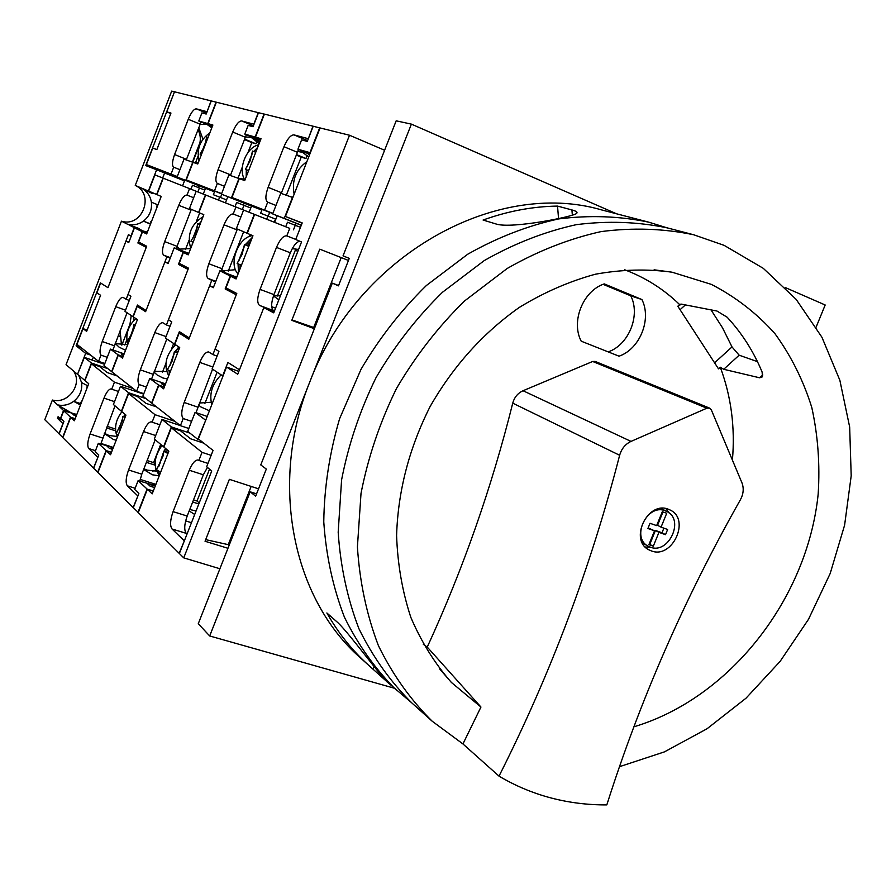 <?xml version="1.0" encoding="UTF-8"?>
<svg xmlns="http://www.w3.org/2000/svg" width="896" height="896" viewBox="0 0 896 896"><rect width="100%" height="100%" fill="white"/><g stroke="black" fill="none" stroke-linecap="round" stroke-linejoin="round"><path stroke-width="1.34" d="M320.051 127.994L313.208 126.235L307.283 141.4L301.605 139.866L297.942 149.229L307.182 153.082L309.49 154.974M196.045 511L189.762 509.488M189.179 510.978L194.701 514.45M298.592 249.435L292.253 248.662M273.459 295.949L278.858 299.779M211.131 455.347L202.037 452.357L171.371 427.784L180.622 430.875L190.613 438.794L203.84 443.184M289.733 228.368L254.621 214.446L289.733 228.368L286.787 235.883C283.394 235.514 279.966 239.355 276.483 247.408L260.053 289.386C257.13 297.73 256.962 303.072 259.56 305.424L274.243 311.539L263.816 307.653L239.467 369.813L227.898 362.454L222.656 375.85L212.106 368.894L218.926 351.411L215.085 349.003L236.779 293.485L225.994 287.829L230.541 276.158L236.342 278.342M207.211 416.427L195.126 412.328L187.678 431.379L197.814 439.342L205.766 420.112M292.992 197.142L291.099 196.93M272.664 213.92L284.256 218.389L292.466 197.411L280.728 193.267L272.664 213.92L301.28 225.299M230.541 276.158L236.096 278.958L252.963 235.749L236.354 228.637L243.589 210.067L254.285 214.312L246.926 233.162M254.621 214.446L247.262 233.307M273.515 295.792L280.414 295.803M297.696 251.72L294.784 248.763M184.386 540.747L179.155 553.314L138.264 512.646L147.358 489.317L152.197 493.853L168.829 451.237L163.856 447.037L171.371 427.784M184.117 540.669L172.032 528.987C169.814 525.728 170.162 519.949 173.085 511.638L189.28 470.243C192.17 463.4 195.07 459.984 197.982 460.006L198.867 460.432L202.037 452.357M147.358 489.317L153.238 491.165M195.362 510.922L196.157 510.72M297.942 149.229L309.971 152.645L319.682 127.837M195.126 412.328L205.386 419.989M301.325 225.176L284.256 218.389M307.182 153.082L309.926 153.866M199.741 439.981L197.814 439.342M271.701 306.69L275.576 308.146M299.802 241.203C296.498 241.842 293.339 245.706 290.338 252.806L273.952 294.627C271.04 302.938 270.906 308.269 273.549 310.632L259.56 305.424M286.787 235.883L295.747 239.411M207.973 463.411L198.867 460.432M172.032 528.987L186.234 533.355C183.971 530.096 184.285 524.317 187.186 516.04L203.347 474.802L207.435 467.443M185.651 520.901L191.464 522.704M127.826 344.378C125.205 334.891 127.882 326.278 135.845 318.55M87.875 385.885L81.592 382.581C82.466 390.13 79.834 396.39 73.696 401.352C68.734 404.902 63.358 406.078 57.568 404.891L72.173 413.414M78.669 375.222L81.592 382.581M154.784 193.693L151.827 193.29L148.389 191.038L156.61 169.781L164.618 172.962L162.669 177.968M147.37 232.176L142.408 230.776L138.309 228.256L134.243 227.606L130.995 236.018L128.442 234.685L107.957 287.683L100.408 282.878L76.104 345.811L85.635 353.349L90.53 355.029M151.827 193.29L141.344 188.026C146.944 191.05 150.282 195.765 151.379 202.171C152.174 209.955 149.52 216.272 143.405 221.133C138.454 224.582 133.123 225.59 127.389 224.157L138.309 228.256M157.931 204.87L151.379 202.171M150.573 223.877L143.405 221.133L150.483 224.134M93.318 357.224L92.221 360.08M104.541 364.314L84.37 357.381L77.515 374.36L85.635 353.349M61.51 419.205L60.323 418.824L63.538 410.502L67.637 410.984M141.344 188.026L135.262 185.416C155.142 194.354 142.15 227.92 121.453 221.178L66.046 364.683L77.515 374.36M80.954 403.749L73.696 401.352L80.472 404.992M156.61 169.781L145.712 165.57L174.462 91.829M174.227 91.728L171.685 91.101L135.262 185.416M59.147 433.866L44.8 419.72L52.394 400.042C68.253 404.466 83.07 383.925 73.438 370.922M148.389 191.038L143.181 188.81M121.453 221.178L127.389 224.157M52.394 400.042L57.568 404.891M131.23 315.493L129.987 324.15L121.878 345.072M197.982 129.662C200.704 135.005 201.018 140.526 198.946 146.238L185.741 180.376L177.083 177.038L205.486 188.328L203.269 194.051L218.512 200.099L189.526 188.619L187.006 195.115L193.659 197.736M129.17 225.053L134.243 227.606M59.338 406.56L63.538 410.502M58.968 433.81L62.922 423.584L57.467 418.32L58.106 416.685L60.323 418.824M184.475 180.88L164.606 172.984M57.467 418.32L62.194 419.866M198.766 127.646L202.933 139.138M198.038 156.229L195.541 162.658M80.909 347.469L76.104 345.811M133.56 317.038L133.526 320.779M126.795 339.942L124.824 345.05M226.531 367.035L237.731 374.237L263.816 307.653L273.728 312.85L301.549 241.92L295.702 239.523L302.21 222.925L285.421 216.496L320.074 127.938L349.507 135.24L183.736 557.861L179.379 553.526L211.747 470.96L206.651 466.794L213.058 450.43L198.397 438.928L226.531 367.035L238.851 371.392M302.12 223.149L285.421 216.496M227.954 548.285L205.05 541.262L229.365 479.338L258.541 488.824M314.362 328.731L291.805 320.342L319.76 249.166L348.466 260.456M384.608 150.237L349.507 135.24M219.901 568.747L183.736 557.861M291.973 319.917L313.701 327.477L341.197 257.6M313.701 327.477L314.664 327.97M205.688 539.627L228.245 544.656L251.16 486.427M228.245 544.656L229.085 545.418M190.736 248.36C186.872 234.886 190.96 224.358 203.011 216.765M117.522 436.755L116.29 433.91M116.222 433.675C114.475 426.238 116.379 418.914 121.934 411.701M208.04 137.525L206.696 137.032L204.568 146.07L200.077 154.112L201.421 154.616M216.35 102.234L211.254 100.923L206.17 114.038L201.925 112.896L198.789 121.005L206.987 124.398L211.792 127.859M117.376 436.498L109.032 435.49L104.373 433.306M104.294 433.507L113.501 439.533L116.178 440.216M176.915 246.434L181.238 250.477M133.213 388.573L114.442 382.189L91.448 363.776L99.658 366.587L107.184 372.557L117.186 375.973M170.229 258.093L166.869 256.827L146.048 310.498L137.424 305.021L132.933 316.624L125.037 311.416L130.906 296.251L128.027 294.448L146.686 246.243L138.566 241.987L142.486 231.851L146.854 233.509M189.526 188.619L203.269 194.051M135.318 325.058L134.019 324.419L131.992 333.222L127.467 341.298L128.766 341.936M135.397 324.834L134.019 324.419M201.398 154.661L200.077 154.112M124.141 353.875L110.432 349.104L104.026 365.635L111.619 371.605L118.115 354.838L123.099 356.563M198.173 162.982L193.2 162.389M264.398 114.173L216.373 102.2L208.062 123.637L212.89 125.014L197.77 164.002L184.005 159.152L177.083 177.038M142.486 231.851L146.675 233.957L161.202 196.437L148.669 191.072L154.918 174.899L162.994 178.102L156.643 194.488M166.869 256.827L163.71 255.17C161.818 253.322 162.131 248.808 164.674 241.606L178.741 205.318C181.698 198.341 184.453 194.936 186.984 195.104M163.251 178.203L156.901 194.6M179.525 249.133L190.646 248.595M97.91 457.262L93.475 468.115L62.854 437.674L70.717 417.346L74.368 420.773L88.715 383.701L84.963 380.531L91.448 363.776M97.709 457.195L88.726 448.515C87.102 445.984 87.562 441.134 90.093 433.966L103.992 398.115C106.534 391.989 108.942 388.931 111.205 388.92L111.731 389.189L114.442 382.189M70.717 417.346L75.13 418.79M115.226 436.542L117.174 436.106M198.789 121.005L207.771 123.558L216.082 102.122M110.432 349.104L118.115 354.838M226.554 199.909L219.654 197.165L218.512 200.099M205.486 188.328L214.491 191.811L213.36 194.712L219.654 197.165M212.677 125.586L207.771 123.558M258.899 143.293L258.261 144.95M214.491 191.811L185.741 180.376M220.494 197.501L221.749 194.275M248.002 152.477L251.843 142.61L255.976 143.819L244.552 139.093M255.976 143.819L256.984 141.221M237.989 178.192L242.39 166.891M206.987 124.398L212.408 126.28M251.843 142.61L244.384 139.518M195.978 163.374L198.083 163.218M211.915 127.546L209.832 125.216M162.456 372.254L165.883 363.44M171.416 349.216L173.645 343.504M123.816 354.715L121.206 353.808L123.502 355.51M191.318 209.339L176.165 248.55M118.474 391.462L111.731 389.189M100.755 444.069L115.024 405.877M100.901 443.408L113.366 447.44M167.944 453.522L163.789 451.248L163.005 456.098L156.531 469.851L160.664 472.158M248.83 246.355L244.474 244.552L242.077 254.442L237.115 263.402L241.45 265.238M301.448 151.614L308.728 156.923M198.554 404.992L200.872 406.941L209.418 410.782M199.315 403.043L211.131 402.248M213.528 287.19L209.642 285.746L188.81 339.226L179.166 333.077L174.81 344.277L179.704 347.502L163.621 388.808L158.861 385.258L151.861 403.222L180.421 425.667L188.821 428.478M272.787 213.595L231.963 197.49L272.888 213.349M236.79 277.189L219.912 270.805L230.216 275.99L225.154 288.949L236.264 294.795L212.912 354.581L217.112 356.07M249.133 212.24L205.71 195.048L249.133 212.24L251.53 206.114L221.424 194.152L228.883 174.978L244.731 180.566L261.027 138.712L255.461 137.133L264.41 114.117L312.95 126.168L308.325 138.746M147.291 483.538L150.125 486.181L154.896 485.52L138.118 480.637L134.68 489.44L138.869 493.461L133.302 507.718L138.331 512.467M244.474 244.552L248.886 246.198M163.789 451.248L168.414 452.301M219.912 270.805L213.326 287.706L209.642 285.746M152.813 484.803L155.546 485.262M191.598 421.355L183.21 418.533L180.421 425.667M183.21 418.533C181.026 415.822 181.339 410.469 184.15 402.472L199.797 362.398C202.798 355.309 205.755 351.826 208.645 351.949L212.912 354.581M158.861 385.258L164.282 387.117M184.778 335.082L179.166 333.077M239.288 178.651L231.963 197.49M275.968 205.464L267.702 202.16L264.622 210.056M267.702 202.16L267.646 202.138C265.171 200.222 265.328 195.283 268.128 187.331L283.976 146.709C287.37 138.835 290.696 134.893 293.978 134.882L308.078 138.634M260.781 139.35L255.461 137.133M307.216 153.115L297.651 151.458M161.974 419.429L171.326 426.91L163.565 446.79L154.336 439.018L161.974 419.429L180.275 425.555M277.211 215.723L274.624 222.354L285.712 226.744L287.47 222.23L300.474 227.338L287.47 222.23M296.083 223.227L295.277 225.277M138.118 480.637L147.078 489.048L137.973 512.366M147.078 489.048L153.306 491.008M171.326 426.91L189.862 433.093M192.685 502.029L198.811 503.966M193.514 499.912L197.019 501.021L209.518 469.146M197.019 501.021L199.203 502.947M150.125 486.181L154.638 487.603M225.154 288.949L235.514 292.813M293.485 229.835L295.254 225.322M230.216 275.99L236.354 278.309M254.285 214.312L285.712 226.744M236.656 277.536L232.21 275.856L236.477 277.995M277.368 296.038L295.613 249.502M274.624 222.354L243.589 210.067M212.542 369.186L196.034 412.63M281.232 193.446L298.536 149.475M305.323 140.874L307.373 140.515L293.978 134.882M158.939 474.645C153.059 466.525 154.067 456.792 161.986 445.469M496.608 224.157L483.078 220.035C507.909 211.109 532.728 206.461 557.536 206.091L571.928 209.944C576.341 211.109 577.875 212.285 576.565 213.472C572.6 216.866 512.299 228.816 496.608 224.157M388.248 682.853L368.39 665.034C352.072 650.339 338.24 632.99 326.872 612.976L337.971 622.742C350.112 634.234 383.958 680.814 388.237 682.842L411.286 702.442M368.39 665.034L360.651 658.067C292.712 599.021 268.699 483.504 309.725 382.133C357.045 255.909 495.41 178.797 601.642 209.922L648.816 222.186C619.797 216.104 589.747 215.018 558.69 218.915C527.531 225.747 497.202 237.518 467.701 254.24L426.429 285.466C401.117 310.24 379.299 338.218 360.987 369.387L339.606 418.701C329.515 453.04 324.229 487.446 323.77 521.886C326.088 555.722 332.987 587.518 344.467 617.277C358.344 645.333 375.816 669.794 396.883 690.659M666.579 227.696L648.816 222.186M616.549 213.797L411.387 124.13L396.178 120.826L343.045 255.853L349.283 258.384L338.464 285.858L332.315 283.114L260.77 464.912L266.314 469.078L255.64 496.182L250.186 491.814L198.274 623.706L209.686 635.97L394.106 688.15M250.186 491.814L256.547 493.864M332.315 283.114L338.587 285.533M816.133 327.107L825.182 304.987L785.322 287.571M411.387 124.13L209.686 635.97M558.544 218.557L557.536 206.091M374.416 667.094L372.624 668.73M168.706 375.738C163.43 365.445 165.715 355.118 175.549 344.758M124.97 417.592L122.864 416.461L122.158 421.008L116.122 433.821L118.216 434.974M199.965 224.605L197.77 223.686L195.586 232.926L190.949 241.259L193.133 242.189M250.768 137.043L259.134 143.584M153.933 372.064L157.181 374.987L162.882 377.966L167.44 379.008M154.202 371.347L166.622 371.538M168.28 263.11L164.92 261.856L145.6 311.674L137.234 306.342L133.179 316.792L137.435 319.592L122.494 358.109L118.362 355.029L111.866 371.795L136.595 391.227L143.819 393.68M221.547 193.827L186.245 179.906L221.637 193.614M188.798 253.344L174.216 247.811L183.131 252.302L178.45 264.354L188.037 269.394L166.432 324.957L170.05 326.256M113.31 447.586L98.347 443.296L95.166 451.506L98.784 454.989L93.632 468.272L97.978 472.382M197.77 223.686L199.998 224.526M122.864 416.461L125.194 417.021M174.216 247.811L168.112 263.558L164.92 261.856M146.395 387.05L139.182 384.586L136.595 391.227M139.182 384.586C137.312 382.2 137.693 377.294 140.302 369.858L154.795 332.573C157.595 325.909 160.261 322.616 162.792 322.706L166.432 324.957M118.362 355.029L123.066 356.653M142.509 308.258L137.234 306.342M193.054 162.344L186.245 179.906M224.482 186.29L217.358 183.434L214.514 190.77M217.358 183.434L217.314 183.422C215.197 181.72 215.432 177.173 218.042 169.77L232.714 132.014C235.827 124.69 238.818 120.994 241.651 120.926L254.005 124.253M258.306 112.605L253.803 124.174M212.688 125.552L208.062 123.637M252.84 137.435L245.381 136.976M196.168 191.262L205.408 194.925L198.598 212.464L189.459 208.544L196.168 191.262L235.01 206.64L236.645 202.44L250.779 207.995L251.518 206.114M120.49 386.266L128.576 392.728L121.386 411.242L113.4 404.51L120.49 386.266L143.651 394.117M227.808 196.683L225.411 202.832M244.126 203.179L243.387 205.061M242.334 209.552L243.97 205.352L236.645 202.44M243.97 205.352L250.779 207.995M98.347 443.296L106.109 450.576L97.675 472.293M106.109 450.576L111.474 452.301M128.576 392.728L146.014 398.63M146.418 462.347L155.142 465.158M155.389 470.478L155.87 469.258M147.123 460.533L153.574 462.616L160.698 444.371M153.574 462.616L155.098 463.96M106.971 446.085L109.435 448.37L112.605 449.389M109.435 448.37L113.198 447.877M178.45 264.354L188.182 268.005M215.622 281.814L211.747 280.358L189.302 337.96L179.368 331.643L174.518 344.086L165.446 338.083L171.763 321.854L168.448 319.771L188.507 268.173L179.2 263.29L183.411 252.437L188.216 254.856L203.818 214.693L198.598 212.464M249.648 236.41L249.917 235.693M183.131 252.302L188.429 254.307M205.408 194.925L235.01 206.64M188.686 253.646L185.55 252.459L188.563 253.96M228.245 271.197L243.634 231.75M166.802 338.979L151.558 379.075M230.395 175.515L246.344 134.736M252.482 126.571L253.232 126.246M244.35 179.133C237.978 168.101 246.747 147.067 258.642 144.85M255.763 152.242L252.493 151.043L250.174 160.72L245.381 169.333L248.629 170.542M258.518 112.661L253.042 126.728L248.158 125.406L244.787 134.098L253.478 137.704L259.683 142.05M156.565 471.128L147.28 470.154L143.92 468.754M143.629 469.482L152.398 474.79L159.219 475.866L158.502 470.949M221.648 269.394L226.128 273.157M174.955 421.378L155.019 414.691L128.61 393.534L137.312 396.48L145.925 403.323L156.542 406.896M177.52 353.114L174.395 351.579L172.189 360.976L167.362 369.634L170.475 371.19M177.744 352.554L174.395 351.579M248.584 170.677L245.381 169.333M165.536 383.88L149.744 378.448L142.856 396.155L151.581 403.01L158.581 385.045L164.315 387.016M241.819 179.536L245.235 179.278L238.627 178.416M211.747 280.358L208.096 278.443C205.89 276.371 206.147 271.466 208.869 263.749L224.022 224.818C227.226 217.336 230.272 213.73 233.184 213.987L240.878 217.011M235.917 207.032L233.206 213.998M205.71 195.048L198.89 212.587M183.411 252.437L188.418 254.341M223.082 270.816L235.48 269.707M250.141 236.219L249.178 234.125M234.73 276.405L237.003 276.64M137.917 495.891L133.123 507.528L97.922 472.528L106.355 450.811L110.533 454.731L125.944 415.083L121.643 411.454L128.61 393.534M137.693 495.813L127.322 485.8C125.44 482.944 125.854 477.669 128.565 469.974L143.528 431.547C146.238 425.085 148.87 421.848 151.424 421.859L152.107 422.195L155.019 414.691M106.355 450.811L111.429 452.446M152.466 471.162L156.218 470.288M244.787 134.098L255.125 137.032L264.074 114.038M149.744 378.448L158.581 385.045M274.277 222.208L275.498 219.072L267.893 216.059L266.672 219.195M251.53 206.114L261.867 210.112L260.646 213.214L267.893 216.059M221.424 194.152L231.392 197.994L238.963 178.539M260.77 139.384L255.125 137.032M261.867 210.112L231.392 197.994M268.206 216.182L269.696 212.363M286.317 195.238L301.213 157.125L305.962 158.525L296.419 154.56M305.962 158.525L307.182 155.4M253.478 137.704L260.456 140.19M301.213 157.125L296.229 155.053M259.739 142.038L256.749 138.645M204.926 403.402L217.123 372.21M165.155 384.854L161.381 383.555L164.707 386.019M237.373 229.074L221.021 271.23M159.891 424.782L152.107 422.195M139.821 481.174L141.792 474.197L155.221 439.757M140.179 479.394L155.893 484.378M198.957 160.966C196.515 149.038 200.144 139.686 209.843 132.888M238.067 273.918C228.032 264.141 238.314 236.981 252.605 235.603M294.134 194.23C291.626 180.477 295.882 169.613 306.88 161.638M87.674 386.378L87.147 386.098L86.89 388.416M157.595 205.733L157.046 205.509L156.766 207.894M152.085 219.99L150.685 221.962L151.234 222.186M206.584 124.365L207.222 124.645M115.181 343.403L119.078 347.122L125.53 350.291M115.349 343.616L127.725 344.624M128.912 242.155L125.978 241.046L107.957 287.683L100.632 283.013L96.846 292.802L100.576 295.266L86.632 331.341L83.014 328.63L76.944 344.355L98.571 361.346L104.854 363.507M177.206 176.714L146.373 164.562L177.274 176.534M147.179 232.646L134.456 227.808L142.24 231.728L137.883 242.984L146.238 247.386L126.146 299.286L129.293 300.418M146.373 164.562L152.734 148.12L156.856 149.576L170.957 113.075L166.723 111.877L174.485 91.795L211.064 100.878L207.066 111.742M76.798 414.49L63.728 410.782L60.749 418.477L63.918 421.512L59.114 433.944L62.91 437.55M157.046 205.509L157.606 205.71M82.275 400.344L80.853 402.371L81.379 402.651M87.147 386.098L87.73 386.243M134.456 227.808L128.766 242.536L125.978 241.046M107.251 357.314L100.979 355.141L98.571 361.346M100.979 355.141C99.366 353.013 99.781 348.477 102.234 341.533L115.73 306.678C118.35 300.395 120.77 297.282 123.01 297.338L126.146 299.286M83.014 328.63L87.125 330.075M179.928 169.691L173.69 167.194L171.069 174.059M173.69 167.194C171.853 165.67 172.155 161.448 174.597 154.538L188.25 119.269C191.139 112.426 193.827 108.954 196.314 108.842L206.886 111.664M170.778 113.546L166.723 111.877M207.021 124.432L200.021 124.421M84.37 357.381L91.437 363.037L84.739 380.352L77.762 374.461M184.778 180.096L182.56 185.842L190.949 189.168L192.472 185.237L204.803 190.086M199.046 185.763L198.363 187.533M197.87 191.912L199.394 187.992L192.472 185.237M199.394 187.992L204.803 190.098M63.728 410.782L70.504 417.144L62.642 437.461M70.504 417.144L75.174 418.678M91.437 363.037L107.89 368.67M106.478 427.885L115.662 430.886M71.859 413.448L76.16 416.158M107.094 426.306L115.528 429.072M74.01 415.453L76.541 415.139M137.883 242.984L146.664 246.299M142.24 231.728L146.866 233.475M162.994 178.102L190.949 189.168M147.078 232.904L144.962 232.098L147 233.117M185.45 249.57L188.944 240.554M196.37 221.446L199.685 212.923M182.56 185.842L154.918 174.899M127.064 312.749L112.918 349.966M186.267 159.947L201.062 121.946M649.118 544.118L653.307 546.179L648.894 544.656L654.528 530.813L647.898 528.494L650.026 523.286L656.645 525.616L662.29 511.762L666.12 513.005L666.691 513.33L661.058 527.162L667.632 529.48L665.526 534.666L658.941 532.358L653.307 546.179M665.213 510.776L666.87 511.504C684.824 519.691 668.707 554.534 650.384 547.187L648.211 546.213C630.672 537.634 647.17 503.227 665.213 510.776M660.912 508.413L666.87 511.504M651.37 550.917L648.827 549.786C628.79 539.941 647.707 500.584 668.338 509.23L670.197 510.048C690.771 519.389 672.347 559.317 651.37 550.917M709.509 408.094L706.866 408.195L631.019 441.403C625.307 444.125 621.522 448.75 619.64 455.269C590.89 566.888 550.682 673.848 499.016 776.138C515.334 785.826 532.605 793.072 550.816 797.899C569.038 802.682 587.709 805.011 606.816 804.899C640.08 700.045 684.611 598.326 740.41 499.733C743.512 493.92 744.016 488.286 741.944 482.81L711.357 409.954L709.509 408.094M595.202 361.435L592.682 361.469L523.051 390.734C517.821 393.131 514.371 397.275 512.736 403.155C491.725 487.435 463.232 568.747 427.246 647.08L480.95 707.045L462.941 743.949L499.016 776.138M619.461 766.696L664.462 751.867L707.078 728.728L746.021 698.197L780.158 661.326L808.494 619.326L830.2 573.474L844.603 525.157L851.2 475.832L849.666 427.022L839.866 380.296L821.923 337.232L796.186 299.41L763.28 268.33L724.158 245.37L693.762 234.786C663.97 228.547 633.08 227.483 601.082 231.594C568.96 238.75 537.645 251.059 507.136 268.509L464.419 301.067C438.178 326.894 415.531 356.026 396.491 388.472C379.926 422.251 368.099 457.206 361.021 493.338L357.414 546.93C359.688 581.997 366.688 614.902 378.414 645.658C392.627 674.61 410.547 699.798 432.186 721.213L462.941 743.949M757.456 361.648L739.155 355.197L732.01 346.931L722.467 327.734L710.998 309.87M665.885 508.581L669.122 512.971M650.675 547.277L645.232 546.997M648.211 546.213L642.354 542.931M604.251 283.898C583.038 290.819 570.741 321.474 581.213 341.186L619.058 356.194C639.845 349.026 651.885 319.267 641.917 299.544L604.251 283.898M718.502 368.85L720.283 367.226L723.71 369.286L759.696 377.81L762.462 376.813L762.115 372.053C753.558 351.389 741.899 333.11 727.138 317.206L716.979 311.035L681.475 304.147L677.802 306.219L718.502 368.85M679.627 304.584C663.813 289.218 645.49 277.614 624.669 269.774M423.282 644.28L427.246 647.08M732.413 460.118C735.235 427.392 731.192 396.424 720.283 367.226M633.853 726.824C729.826 698.197 807.453 598.853 818.171 494.122C820.086 464.374 817.947 435.467 811.776 407.422C803.298 380.318 790.989 355.69 774.85 333.536C756.694 313.219 735.515 296.834 711.323 284.368L672.067 272.194C647.136 268.789 621.578 269.461 595.381 274.221C569.206 281.355 543.838 292.432 519.254 307.451C482.978 333.088 453.264 366.117 430.114 406.549C409.147 448.157 397.97 491.165 396.592 535.562C397.611 564.346 402.36 591.618 410.838 617.389C421.31 641.872 434.84 663.566 451.427 682.483L480.95 707.045M608.227 351.893C628.835 344.803 640.718 315.37 630.795 295.837L603.098 284.334M693.762 234.786L667.419 227.92C638.12 221.771 607.768 220.674 576.363 224.65C544.846 231.594 514.158 243.566 484.277 260.557L442.467 292.275C416.808 317.453 394.688 345.856 376.096 377.507C359.946 410.458 348.443 444.584 341.589 479.875L338.184 532.246C340.48 566.53 347.424 598.741 358.994 628.858C373.005 657.25 390.645 681.968 411.925 703.024L432.186 721.213M641.917 299.544L630.795 295.837M665.526 512.725L666.691 513.33M661.058 527.162L657.552 525.291L663.006 511.885M649.835 544.253L655.435 530.466L662.01 532.773L663.891 528.158M662.01 532.773L665.526 534.666M655.435 530.466L658.941 532.358M648.144 527.912L654.528 530.813M211.826 404.611C209.026 393.915 212.128 384.003 221.144 374.864M192.382 162.098L200.01 142.408M121.464 345.038L120.131 330.646M118.317 335.328L120.613 336.963M260.053 289.386L273.952 294.627M276.483 247.408L290.338 252.806M173.085 511.638L187.186 516.04M189.28 470.243L203.347 474.802M130.603 336.336L133.437 328.451M130.648 324.598L129.987 324.15M192.606 243.544L192.696 242.01M193.357 237.608L197.187 227.562M199.304 224.269L200.883 222.242M119.202 428.926L122.517 419.283M123.962 416.73L125.373 414.602M163.71 255.17L170.386 257.69M164.674 241.606L176.971 246.288M178.741 205.318L191.016 210.112M90.093 433.966L102.547 438.01M103.992 398.115L114.52 401.643M88.726 448.515L95.48 450.688M281.501 192.741L268.128 187.331M297.315 152.264L283.976 146.709M197.725 407.098L184.15 402.472M212.845 366.99L199.797 362.398M160.485 472.618L160.462 472.046M166.253 451.808L167.418 450.038M168.19 452.245L168.784 451.36M159.342 475.541L158.782 471.106M159.029 466.032L163.677 452.413M164.282 451.36L165.962 448.806M572.354 215.331L571.928 209.944M177.218 352.397L178.517 350.571M169.501 373.699L169.4 370.653M169.859 365.837L174.104 354.032M175.403 351.87L179.099 347.11M230.642 174.854L218.042 169.77M245.28 137.222L232.714 132.014M253.389 125.843L241.651 120.926M153.07 374.259L140.302 369.858M166.029 336.571L154.795 332.573M248.226 171.595L248.338 170.576M246.434 176.198L246.635 169.859M247.162 166.757L251.944 154.75M254.094 151.626L257.432 147.952M208.096 278.443L215.813 281.333M208.869 263.749L221.917 268.688M224.022 224.818L237.037 229.891M128.565 469.974L141.792 474.197M143.528 431.547L155.691 435.557M127.322 485.8L135.139 488.264M202.63 150.226L205.822 142.15M240.027 268.89L240.15 264.69M247.296 245.605L250.723 241.483M238.706 272.272L238.392 263.939M238.784 260.982L244.16 246.915M245.482 244.933L252.112 237.944M186.491 159.331L174.597 154.538M200.11 124.174L188.25 119.269M206.539 113.109L196.314 108.842M114.274 345.744L102.234 341.533M125.507 310.184L115.73 306.678M706.866 408.195L592.682 361.469M619.64 455.269L512.736 403.155M631.019 441.403L523.051 390.734M762.821 374.942L759.696 377.81M739.155 355.197L723.71 369.286M732.01 346.931L714.571 362.813M685.395 304.909L680.064 309.702M130.099 337.288L133.661 327.32M135.195 324.778L135.722 323.994M192.304 244.328L192.405 241.875M192.842 238.482L197.389 226.554M198.99 224.146L201.208 221.413M118.754 429.755L122.685 418.219M123.603 416.64L125.115 414.378M158.614 466.738L163.778 451.438M163.878 451.27L165.659 448.56M169.31 374.214L169.109 370.507M169.4 366.621L174.238 353.035M175.034 351.77L178.819 346.92M257.656 147.37L253.77 151.514M252.123 153.81L246.624 167.586M246.299 169.714L246.187 176.826M206.08 141.064L202.059 151.2M238.538 272.72L238.045 263.794M238.291 261.755L244.306 245.986M245.123 244.798L252.302 237.462M302.602 172.581L298.76 182.392M439.555 668.808L451.427 682.483M654.102 269.819L672.067 272.194M709.554 408.106L595.157 361.424M680.165 304.125L677.813 306.242M215.6 394.968L219.386 385.291"/></g></svg>
